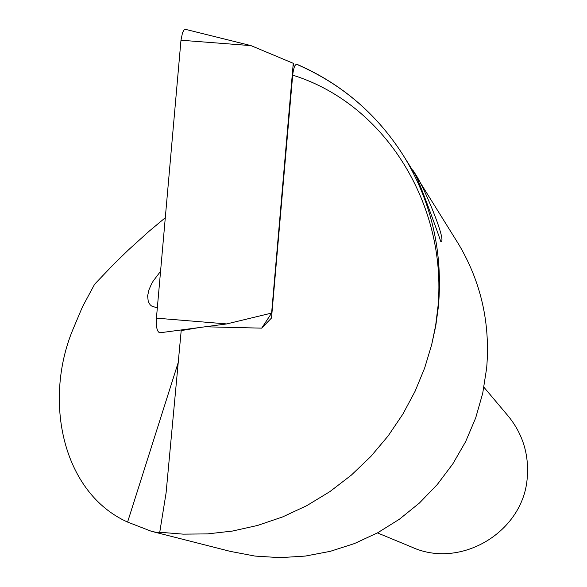 <?xml version="1.0" encoding="UTF-8"?>
<svg xmlns="http://www.w3.org/2000/svg" width="587" height="587" viewBox="0 0 587 587"><rect width="100%" height="100%" fill="white"/><g stroke="black" fill="none" stroke-linecap="round" stroke-linejoin="round"><path stroke-width="0.88" d="M180.979 40.232L182.542 32.637L184.083 29.966L185.492 29.35L251.009 45.625L180.979 40.232L156.421 318.161C155.966 327.047 157.103 331.926 159.833 332.792L160.038 332.763M294.3 67.123L293.258 63.308L271.62 313.069L226.714 323.929L156.421 318.161M293.258 63.308L251.009 45.625M271.62 313.069L271.986 312.511M377.448 532.901L411.883 547.15C460.949 569.639 524.037 531.558 527.28 477.128C528.99 454.463 522.812 434.329 508.76 416.719L507.586 415.325M297.47 64.673C342.903 84.484 378.798 115.727 405.162 158.395C431.9 203.476 442.994 252.777 438.43 306.297L435.803 325.675L431.65 344.833L424.628 368.1L415.068 391.316L402.902 414.07L388.139 435.921L370.889 456.407L351.364 475.103L329.872 491.627L306.781 505.656L282.538 516.964L257.605 525.438L232.452 531.059L207.512 533.899L183.181 534.141L160.236 532.292C160.772 533.091 157.808 532.747 151.343 531.279L230.309 551.384L254.949 556.072L280.08 557.65L305.306 556.072L330.246 551.347L354.504 543.54L377.69 532.769L399.446 519.194L419.419 503.022L437.293 484.502L452.782 463.935L465.638 441.637L475.668 417.966L482.712 393.297L486.667 368.02C490.402 323.283 481.032 281.965 458.557 244.082L455.717 239.518M431.65 344.833L435.649 325.492L438.049 305.988C446.824 207.057 387.332 105.073 293.522 75.385L292.664 75.334L271.51 318.007L261.692 328.14L205.171 326.783M292.664 75.334L292.693 75.011C293.566 67.674 295.012 64.108 297.015 64.321C342.654 84.212 378.703 115.566 405.162 158.395L458.557 244.082M412.969 170.956L412.756 170.634C414.422 167.442 438.599 234.558 440.683 241.286L440.954 241.499C447.463 242.372 420.527 177.766 412.969 170.956M151.343 531.279L127.584 522.078C62.552 492.853 43.372 401.185 72.685 330.033L82.481 306.803L94.624 284.225L113.621 264.341L128.458 249.886L149.105 231.234L165.292 217.74M160.559 271.304L153.214 281.026L151.314 284.379L148.915 289.949L147.63 295.899L148.254 301.593L150.14 304.748L151.585 306.01L157.323 307.97M159.789 532.005L166.092 492.889L181.2 330.591L198.927 327.612M181.588 329.909L181.2 330.591M271.986 312.526L261.692 328.14M292.693 75.011L293.522 75.385M127.584 522.078L178.235 362.465M226.714 323.929L159.833 332.792M508.76 416.719L483.945 387.273"/></g></svg>
